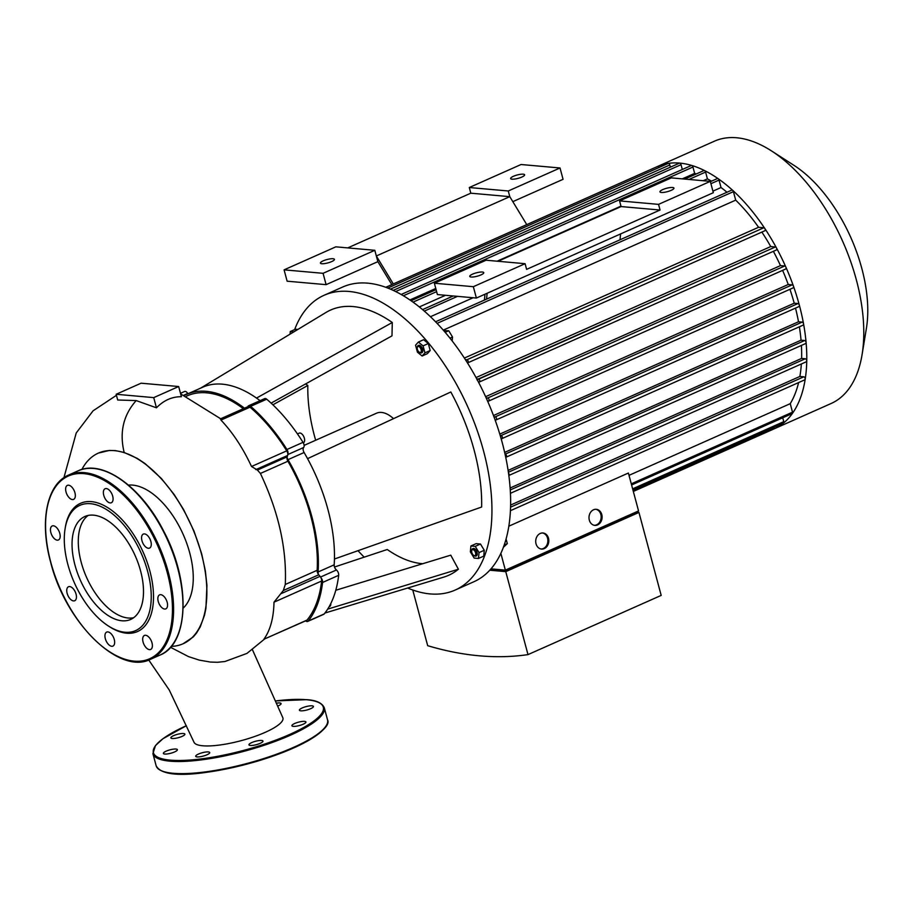 <?xml version="1.0" encoding="UTF-8"?>
<svg xmlns="http://www.w3.org/2000/svg" width="912" height="912" viewBox="0 0 912 912"><rect width="100%" height="100%" fill="white"/><g stroke="black" fill="none" stroke-linecap="round" stroke-linejoin="round"><path stroke-width="1.37" d="M393.311 283.94L376.337 255.976L374.821 250.31L335.844 246.833L284.088 269.849L323.065 273.315L326.108 284.658L377.864 261.653L376.337 255.976L509.785 196.661L470.809 193.184L469.292 187.519L508.269 190.984L509.785 196.661L526.76 224.614M498.009 261.277L621.083 206.568L619.567 200.891L671.323 177.886L710.3 181.363L713.332 192.706L476.383 298.042L437.407 294.565L434.363 283.222L486.119 260.216L525.095 263.693L473.339 286.699L476.383 298.042M484.443 300.059L484.99 294.211M377.864 261.653L391.795 284.612M486.575 299.102L487.122 293.265M620.023 239.788L620.57 233.939M323.065 273.315L374.821 250.31M512.818 201.655L563.057 179.322L560.025 167.979L521.048 164.513L469.292 187.519M508.269 190.984L560.025 167.979M347.746 247.893L470.809 193.184M333.04 258.734A7.262 1.744 165 0 1 334.442 259.35A7.262 1.744 165 0 1 327.887 262.907A7.262 1.744 165 0 1 320.42 263.112A7.262 1.744 165 0 1 324.991 260.148A7.262 1.744 165 0 1 333.04 258.734M523.237 174.181A7.262 1.744 165 0 1 524.628 174.808A7.262 1.744 165 0 1 518.073 178.364A7.262 1.744 165 0 1 510.606 178.558A7.262 1.744 165 0 1 515.177 175.606A7.262 1.744 165 0 1 523.237 174.181M284.088 269.849L287.132 281.192L326.108 284.658M621.083 206.568L660.06 210.034L526.612 269.359L525.095 263.693M619.567 200.891L658.544 204.368L660.06 210.034M710.3 181.363L658.544 204.368M473.339 286.699L434.363 283.222M482.38 272.027A7.262 1.744 -15 0 0 474.32 273.452A7.262 1.744 -15 0 0 469.748 276.404A7.262 1.744 -15 0 0 477.215 276.211A7.262 1.744 -15 0 0 483.77 272.642A7.262 1.744 -15 0 0 482.38 272.027M672.566 187.484A7.262 1.744 -15 0 0 664.517 188.898A7.262 1.744 -15 0 0 659.946 191.851A7.262 1.744 -15 0 0 667.402 191.657A7.262 1.744 -15 0 0 673.968 188.1A7.262 1.744 -15 0 0 672.566 187.484M304.106 445.387L376.519 413.204A32.262 17.191 66 0 1 381.512 412.429A32.262 17.191 66 0 1 393.517 418.642M260.08 400.664A126.62 67.477 -114 0 0 256.511 398.065A126.62 67.477 -114 0 0 202.749 387.19L186.652 394.337A126.62 67.477 -114 0 0 184.498 395.386M256.511 398.065L392.285 322.495L391.989 335.855L271.103 403.127M200.686 388.102L326.063 312.417A145.168 77.372 66 0 1 392.285 322.495M272.882 404.814L307.823 385.48A129.037 68.765 -114 0 0 315.666 440.245M305.6 383.929L307.823 385.48M327.659 609.136L458.394 569.225A145.168 77.372 66 0 1 443.745 577.125L324.934 613.035M334.51 567.013L387.247 549.503A129.037 68.765 -114 0 0 422.712 563.719M335.776 590.269L450.756 555.157L458.394 569.225M320.933 577.684A4.036 2.155 66 0 1 322.586 582.46A134.68 71.774 66 0 1 308.153 621.083A4.036 2.155 66 0 1 307.686 621.437L323.783 614.289A4.036 2.155 -114 0 0 324.239 613.924A134.68 71.774 -114 0 0 338.671 575.312A4.036 2.155 -114 0 0 336.437 569.977A4.036 2.155 66 0 1 334.18 564.824A126.62 67.477 -114 0 0 334.442 559.01A126.62 67.477 -114 0 0 307.561 458.656A126.62 67.477 -114 0 0 304.095 452.512A4.036 2.155 66 0 1 303.628 447.53A4.036 2.155 -114 0 0 303.035 442.331A134.68 71.774 -114 0 0 266.703 399.194A4.036 2.155 -114 0 0 264.685 398.612L248.6 405.772A4.036 2.155 66 0 1 250.618 406.353A134.68 71.774 66 0 1 286.949 449.491A4.036 2.155 66 0 1 287.839 454.187M187.94 393.767A4.036 2.155 66 0 1 187.747 393.46A4.036 2.155 -114 0 0 184.577 391.487L180.485 393.3M334.442 559.01L481.639 507.026A145.168 77.372 66 0 0 450.813 391.978L307.561 458.656M421.127 349.638A3.226 1.721 66 0 1 419.281 352.203A3.226 1.721 66 0 1 417.24 347.62A3.226 1.721 66 0 1 419.03 346.628A3.226 1.721 66 0 1 421.127 349.638M419.577 352.363A4.036 2.155 -114 0 0 419.908 352.602A4.036 2.155 -114 0 0 421.515 352.876A4.036 2.155 -114 0 0 422.222 349.399A4.036 2.155 -114 0 0 418.243 345.511A4.036 2.155 -114 0 0 417.365 346.879A4.036 2.155 -114 0 0 417.32 347.29M418.437 345.443A4.036 2.155 66 0 1 418.608 345.34A4.036 2.155 66 0 1 422.598 349.239A4.036 2.155 66 0 1 421.891 352.716A4.036 2.155 66 0 1 421.697 352.784M417.434 352.192L415.553 345.203L418.38 342.046L423.065 345.876L424.946 352.853L422.119 356.011L417.434 352.192M423.065 345.876L428.309 343.539L423.613 339.72L418.38 342.046M428.309 343.539L430.179 350.527L424.946 352.853M430.179 350.527L427.363 353.685L422.119 356.011M443.779 330.646L448.738 330.748L445.216 332.31M452.158 340.86L452.523 336.995L448.738 330.748M450.004 338.113L452.523 336.995M290.027 334.168L290.278 331.546L293.846 331.865M297.882 329.437L295.511 329.221L290.278 331.546M474.502 555.682A3.226 1.721 66 0 1 473.727 555.397A3.226 1.721 66 0 1 471.686 550.814A3.226 1.721 66 0 1 474.981 551.395A3.226 1.721 66 0 1 474.502 555.682M474.023 555.556A4.036 2.155 -114 0 0 474.354 555.796A4.036 2.155 -114 0 0 475.334 556.16A4.036 2.155 -114 0 0 475.961 556.069A4.036 2.155 -114 0 0 476.281 551.509A4.036 2.155 -114 0 0 472.678 548.705A4.036 2.155 -114 0 0 471.812 550.073A4.036 2.155 -114 0 0 471.766 550.483M472.872 548.636A4.036 2.155 66 0 1 473.054 548.534A4.036 2.155 66 0 1 476.657 551.35A4.036 2.155 66 0 1 476.338 555.898A4.036 2.155 66 0 1 476.144 555.967M470.9 545.98L476.144 543.643L480.476 544.031L475.243 546.356L479.028 552.604L478.481 558.463L474.149 558.076L470.353 551.828L470.9 545.98L475.243 546.356M480.476 544.031L484.272 550.278L479.028 552.604M484.272 550.278L483.725 556.138L478.481 558.463M504.176 545.023L507.323 543.632L506.069 538.935M503.367 547.291L507.323 543.632M294.633 329.62A161.299 85.967 66 0 1 324.102 295.283A161.299 85.967 66 0 1 468.175 407.755A161.299 85.967 66 0 1 455.145 590.064A161.299 85.967 66 0 1 430.145 593.917A161.299 85.967 66 0 1 407.675 588.035M364.184 557.164A161.299 85.967 66 0 1 357.994 550.688M455.145 590.064L473.852 581.753A161.299 85.967 -114 0 0 502.25 442.719A161.299 85.967 -114 0 0 342.809 286.972L324.102 295.283M303.308 442.799L303.445 442.742A5.244 2.793 -114 0 0 303.867 436.814A5.244 2.793 -114 0 0 299.182 433.154L297.472 433.918M329.118 606.708L329.642 606.48A5.244 2.793 -114 0 0 330.828 603.482M247.836 406.684A4.036 2.155 66 0 1 248.6 405.772M244.473 408.188A126.62 67.477 -114 0 0 186.652 394.337M307.686 621.437A4.036 2.155 66 0 1 305.657 620.844M334.18 564.824L318.094 571.984A4.036 2.155 -114 0 0 318.573 574.583M318.094 571.984A126.62 67.477 -114 0 0 287.998 459.659L304.095 452.512M287.075 457.026A4.036 2.155 -114 0 0 287.998 459.659M292.866 724.47A7.262 1.744 165 0 1 299.9 721.837A7.262 1.744 165 0 1 305.93 721.985A7.262 1.744 165 0 1 299.364 725.553A7.262 1.744 165 0 1 291.908 725.747A7.262 1.744 165 0 1 292.866 724.47M254.209 741.661A7.262 1.744 165 0 1 261.573 740.464A7.262 1.744 165 0 1 262.975 741.08A7.262 1.744 165 0 1 256.42 744.648A7.262 1.744 165 0 1 248.953 744.842A7.262 1.744 165 0 1 254.209 741.661M206.283 751.978A7.262 1.744 165 0 1 209.726 752.548A7.262 1.744 165 0 1 209.68 752.924A7.262 1.744 165 0 1 202.453 756.287A7.262 1.744 165 0 1 195.704 756.299A7.262 1.744 165 0 1 199.044 753.814A7.262 1.744 165 0 1 206.283 751.978M177.167 749.379A7.262 1.744 165 0 1 177.384 749.664A7.262 1.744 165 0 1 174.602 751.921A7.262 1.744 165 0 1 167.443 753.916A7.262 1.744 165 0 1 163.362 753.426A7.262 1.744 165 0 1 169.267 750.04A7.262 1.744 165 0 1 177.167 749.379M183.928 735.403A7.262 1.744 165 0 1 176.894 738.036A7.262 1.744 165 0 1 170.863 737.888A7.262 1.744 165 0 1 177.418 734.32A7.262 1.744 165 0 1 184.885 734.126A7.262 1.744 165 0 1 183.928 735.403M276.507 703.141A7.262 1.744 165 0 1 281.078 703.562A7.262 1.744 165 0 1 277.772 706.048M299.615 710.482A7.262 1.744 165 0 1 299.41 710.209A7.262 1.744 165 0 1 302.191 707.951A7.262 1.744 165 0 1 309.35 705.945A7.262 1.744 165 0 1 313.432 706.447A7.262 1.744 165 0 1 307.526 709.821A7.262 1.744 165 0 1 299.615 710.482M53.523 537.772A7.661 4.081 -114 0 0 58.425 539.984A7.661 4.081 -114 0 0 59.052 531.32A7.661 4.081 -114 0 0 52.201 525.973A7.661 4.081 -114 0 0 53.523 537.772M66.029 491.99A7.661 4.081 -114 0 0 73.598 499.388A7.661 4.081 -114 0 0 74.214 490.724A7.661 4.081 -114 0 0 67.374 485.378A7.661 4.081 -114 0 0 66.029 491.99M103.706 490.382A7.661 4.081 -114 0 0 105.382 499.069A7.661 4.081 -114 0 0 111.344 502.74A7.661 4.081 -114 0 0 111.959 494.087A7.661 4.081 -114 0 0 105.119 488.741A7.661 4.081 -114 0 0 103.706 490.382M144.506 533.908A7.661 4.081 -114 0 0 143.309 534.09A7.661 4.081 -114 0 0 142.694 542.754A7.661 4.081 -114 0 0 149.534 548.089A7.661 4.081 -114 0 0 150.56 540.451A7.661 4.081 -114 0 0 144.506 533.908M164.502 597.064A7.661 4.081 -114 0 0 159.6 594.863A7.661 4.081 -114 0 0 158.973 603.516A7.661 4.081 -114 0 0 165.824 608.863A7.661 4.081 -114 0 0 164.502 597.064M151.996 642.857A7.661 4.081 -114 0 0 144.427 635.459A7.661 4.081 -114 0 0 143.811 644.111A7.661 4.081 -114 0 0 150.651 649.458A7.661 4.081 -114 0 0 151.996 642.857M114.319 644.453A7.661 4.081 -114 0 0 112.655 635.767A7.661 4.081 -114 0 0 106.693 632.096A7.661 4.081 -114 0 0 106.066 640.76A7.661 4.081 -114 0 0 112.917 646.095A7.661 4.081 -114 0 0 114.319 644.453M73.53 600.928A7.661 4.081 -114 0 0 74.716 600.746A7.661 4.081 -114 0 0 75.331 592.093A7.661 4.081 -114 0 0 68.491 586.747A7.661 4.081 -114 0 0 67.465 594.385A7.661 4.081 -114 0 0 73.53 600.928M108.368 625.974L109.634 626.783A70.167 37.392 -114 0 0 153.444 600.05A70.167 37.392 -114 0 0 114.559 512.578A70.167 37.392 -114 0 0 65.356 527.193L65.105 528.664A68.548 36.537 -114 0 0 67.853 564.425A68.548 36.537 -114 0 0 108.368 625.974A68.548 36.537 -114 0 0 151.175 599.857A68.548 36.537 -114 0 0 113.179 514.391A68.548 36.537 -114 0 0 65.105 528.664M88.145 515.451A56.327 30.028 -114 0 0 81.202 562.282A56.327 30.028 -114 0 0 133.619 617.732M74.966 565.052A56.327 30.028 -114 0 0 130.644 619.453A56.327 30.028 -114 0 0 135.204 555.784A56.327 30.028 -114 0 0 84.884 516.5A56.327 30.028 -114 0 0 74.966 565.052M541.09 549.001A8.06 6.544 95.1 0 0 547.85 541.523A8.06 6.544 95.1 0 0 542.515 532.973M540.246 533.463A8.06 6.544 -84.9 0 1 542.982 532.996A8.06 6.544 -84.9 0 1 548.785 541.603A8.06 6.544 -84.9 0 1 541.557 549.058A8.06 6.544 -84.9 0 1 535.743 542.15A8.06 6.544 -84.9 0 1 540.246 533.463M594.362 525.312A8.06 6.544 95.1 0 0 601.122 517.834A8.06 6.544 95.1 0 0 595.787 509.284M593.518 509.785A8.06 6.544 -84.9 0 1 596.266 509.306A8.06 6.544 -84.9 0 1 602.068 517.925A8.06 6.544 -84.9 0 1 594.829 525.38A8.06 6.544 -84.9 0 1 589.027 518.461A8.06 6.544 -84.9 0 1 593.518 509.785M505.784 569.943L506.069 571.003L636.77 512.909L636.485 511.837M490.303 569.601L506.069 571.003M636.587 512.225L638.947 512.43L505.761 571.642L489.744 570.217M412.76 590.007L427.682 645.685A616.284 328.445 -114 0 0 527.991 654.611L661.189 595.399L638.947 512.43M490.964 568.849L505.351 570.137L638.548 510.925L628.391 473.043L508.793 526.201M500.848 553.31L505.351 570.137M508.486 473.054A1.607 0.855 66 0 1 508.816 475.483L805.729 343.505A1.607 0.855 66 0 1 805.478 343.539M505.031 454.108L505.191 454.13A1.607 0.855 66 0 1 506.468 455.498A1.607 0.855 66 0 1 506.251 457.106A1.607 0.855 66 0 1 506 457.151L505.681 457.117M789.94 289.298A135.489 72.208 66 0 1 794.227 303.206L797.989 303.548L501.019 435.56A1.607 0.855 66 0 1 502.295 436.939A1.607 0.855 66 0 1 502.079 438.547A1.607 0.855 66 0 1 501.828 438.592L501.087 438.524M501.019 435.56L500.209 435.491M495.056 419.794L496.014 419.885A1.607 0.855 -114 0 0 496.265 419.851A1.607 0.855 -114 0 0 496.481 418.243A1.607 0.855 -114 0 0 495.205 416.864L493.939 416.75M487.544 400.938L488.536 401.029A1.607 0.855 -114 0 0 488.786 400.995A1.607 0.855 -114 0 0 489.003 399.388A1.607 0.855 -114 0 0 487.726 398.008L486.176 397.871M478.412 381.946L479.21 382.014A1.607 0.855 -114 0 0 479.45 381.968A1.607 0.855 -114 0 0 479.666 380.361A1.607 0.855 -114 0 0 478.39 378.982L476.759 378.845M467.423 362.771L467.685 362.794A1.607 0.855 -114 0 0 467.936 362.759A1.607 0.855 -114 0 0 468.152 361.152A1.607 0.855 -114 0 0 466.876 359.773L465.439 359.647M505.761 571.642L527.991 654.611M798.604 382.573A135.489 72.208 66 0 1 790.237 403.674L629.018 475.346M790.237 403.674L792.517 412.167A1.607 0.855 66 0 1 792.437 413.387A1.607 0.855 66 0 1 792.232 413.558L631.594 484.967M657.153 166.645A143.56 76.505 66 0 1 657.427 166.52L714.427 141.189A143.56 76.505 66 0 1 771.484 150.902A143.56 76.505 66 0 1 862.068 354.677A143.56 76.505 66 0 1 831.049 403.537L774.06 428.879A143.56 76.505 66 0 1 773.775 429.005L773.775 429.005A1.607 0.855 66 0 0 774.06 427.614L633.019 490.303M862.068 354.677L866.4 328.343A114.844 61.207 -114 0 0 793.93 165.323L771.484 150.902M657.427 166.52A143.56 76.505 66 0 1 657.712 166.394A143.56 76.505 66 0 1 668.336 163.385A143.56 76.505 66 0 1 679.679 163.1A143.56 76.505 66 0 1 691.741 165.46A143.56 76.505 66 0 1 704.531 170.567A143.56 76.505 66 0 1 718.12 178.672A143.56 76.505 66 0 1 732.678 190.346A143.56 76.505 66 0 1 764.803 228.49A143.56 76.505 66 0 1 776.454 247.916A143.56 76.505 66 0 1 785.893 267.159A143.56 76.505 66 0 1 793.463 286.22A143.56 76.505 66 0 1 799.334 305.144A143.56 76.505 66 0 1 803.563 323.908A143.56 76.505 66 0 1 806.094 342.536A143.56 76.505 66 0 1 806.755 360.992A143.56 76.505 66 0 1 805.193 379.244A143.56 76.505 66 0 1 792.437 413.387A143.56 76.505 66 0 1 783.579 422.986A143.56 76.505 66 0 1 774.06 428.879M801.352 363.991A135.489 72.208 66 0 1 799.87 376.462L510.595 505.066M801.409 345.42A135.489 72.208 66 0 1 801.614 358.427L510.104 488.023M799.368 326.804A135.489 72.208 66 0 1 801.032 340.187L508.098 470.41M795.515 308.108A135.489 72.208 66 0 1 798.502 321.776L504.655 452.409M682.301 178.866L694.648 173.383A135.489 72.208 66 0 1 696.301 173.941M409.99 299.923L435.765 288.466M497.108 261.197L620.969 206.135M794.227 303.206L499.787 434.101M703.22 180.724L707.416 178.866A135.489 72.208 66 0 1 711.508 181.169M419.383 306.911L445.512 295.294M782.61 270.374A135.489 72.208 66 0 1 788.242 284.487L493.483 415.53M712.922 191.155L721.027 187.541A135.489 72.208 66 0 1 726.978 192.238M430.51 316.692L473.123 297.745M443.323 330.11L735.699 200.138A135.489 72.208 66 0 1 758.567 227.282L464.402 358.051M773.365 251.313A135.489 72.208 66 0 1 780.478 265.609L485.64 396.686M761.862 232.093A135.489 72.208 66 0 1 770.743 246.559L476.064 377.557M770.743 246.559L775.371 246.97A1.607 0.855 66 0 1 776.454 247.916A1.607 0.855 66 0 1 776.431 249.956A1.607 0.855 66 0 1 776.18 249.991M758.567 227.282L763.846 227.749A1.607 0.855 66 0 1 764.803 228.49A1.607 0.855 66 0 1 764.906 230.736A1.607 0.855 66 0 1 764.655 230.782M780.478 265.609L784.696 265.985A1.607 0.855 66 0 1 785.893 267.159A1.607 0.855 66 0 1 785.756 268.972A1.607 0.855 66 0 1 785.506 269.006M788.242 284.487L792.186 284.84A1.607 0.855 66 0 1 793.463 286.22A1.607 0.855 66 0 1 793.246 287.827A1.607 0.855 66 0 1 792.995 287.861M797.989 303.548A1.607 0.855 66 0 1 799.334 305.144A1.607 0.855 66 0 1 799.049 306.535A1.607 0.855 66 0 1 798.798 306.569M798.502 321.776L802.172 322.107A1.607 0.855 66 0 1 803.563 323.908A1.607 0.855 66 0 1 803.233 325.094A1.607 0.855 66 0 1 802.982 325.128M801.032 340.187L804.669 340.518A1.607 0.855 66 0 1 806.094 342.536A1.607 0.855 66 0 1 805.729 343.505M801.614 358.427L805.33 358.758A1.607 0.855 66 0 1 806.755 360.992A1.607 0.855 66 0 1 806.39 361.745A1.607 0.855 66 0 1 806.14 361.79M799.87 376.462L803.791 376.816A1.607 0.855 66 0 1 804.829 377.693A1.607 0.855 66 0 1 805.193 379.244A1.607 0.855 66 0 1 804.851 379.802A1.607 0.855 66 0 1 804.601 379.837M782.724 417.787L783.761 421.652A1.607 0.855 66 0 1 783.579 422.986A1.607 0.855 66 0 1 783.476 423.043L632.928 489.972M385.833 287.269L657.712 166.394A1.607 0.855 66 0 1 659.125 167.455M387.885 288.032L668.211 163.419A1.607 0.855 66 0 1 668.336 163.385A1.607 0.855 66 0 1 669.807 164.969L670.388 167.158M393.277 290.347L679.429 163.134A1.607 0.855 66 0 1 679.679 163.1A1.607 0.855 66 0 1 681.025 164.696L682.313 169.495M401.234 294.451L691.353 165.471A1.607 0.855 66 0 1 691.741 165.46A1.607 0.855 66 0 1 692.949 167.033L694.648 173.383M684.73 179.083L703.996 170.521A1.607 0.855 66 0 1 704.531 170.567A1.607 0.855 66 0 1 705.592 172.072L707.416 178.866M710.38 181.67L717.436 178.535A1.607 0.855 66 0 1 718.12 178.672A1.607 0.855 66 0 1 719.032 180.086L721.027 187.541M435.617 321.765L731.834 190.084A1.607 0.855 66 0 1 732.678 190.346A1.607 0.855 66 0 1 733.419 191.645L735.699 200.138M128.467 485.093A68.434 36.469 66 0 1 132.662 485.104A68.434 36.469 66 0 1 184.634 537.841A68.434 36.469 66 0 1 183.164 608.133M307.036 620.08L263.887 639.266L306.58 620.434A4.036 2.155 -114 0 0 307.036 620.08A133.072 70.919 -114 0 0 321.64 581.012A4.036 2.155 -114 0 0 320.055 576.338L318.744 574.788A4.036 2.155 66 0 1 317.137 570.308A125.001 66.622 -114 0 0 287.907 461.233A4.036 2.155 66 0 1 287.132 456.844L287.656 455.453A4.036 2.155 -114 0 0 286.756 450.836A133.072 70.919 -114 0 0 249.991 407.185A4.036 2.155 -114 0 0 247.996 406.627L220.294 418.939M263.887 639.266C270.305 630.272 273.668 617.914 273.999 602.194L283.313 590.531L285.285 584.467C286.87 548.864 278.582 511.86 260.41 473.453L257.412 470.056L251.53 466.488C242.82 447.826 232.628 432.368 220.966 420.09L220.943 419.178M181.397 396.72C172.072 396.629 163.75 400.322 156.454 407.812L136.184 400.573L117.694 400.003L116.166 394.269L141.109 383.188L178.672 386.528L181.397 396.72M98.428 453.07L109.451 450.437L115.539 450.619L124.169 452.466L137.245 458.394L145.019 463.558L161.321 478.435L174.124 494.464L183.563 509.5L194.017 531.149L201.666 553.755L205.348 570.923L206.933 585.458L205.93 608.361L204.527 615.155L200.264 626.852L196.49 633.122L193.241 636.964L183.073 643.769A104.321 55.598 66 0 1 171.262 646.391M170.498 647.281L188.556 656.629L199.226 660.106L210.421 662.055L217.398 662.283L224.911 661.519L246.947 653.414L264.355 639.209M243.344 408.69A125.001 66.622 -114 0 0 187.313 395.808L186.447 396.196M252.499 649.846L282.788 717.63A46.09 11.069 165 0 1 242.968 740.168A46.09 11.069 165 0 1 194.028 742.288L169.267 690.031L148.747 660.003M116.166 394.269L153.729 397.621L156.454 407.812M153.729 397.621L178.672 386.528M81.875 469.475A104.321 55.598 66 0 1 98.325 453.127A104.321 55.598 66 0 1 201.438 553.858A104.321 55.598 66 0 1 183.073 643.769M250.618 406.353L266.703 399.194M303.035 442.331L286.949 449.491M303.628 447.53L287.827 454.552M187.747 393.46L183.939 395.158M336.437 569.977L320.557 577.034M324.239 613.924L308.153 621.083M322.586 582.46L338.671 575.312M160.66 770.378A87.905 21.113 -15 0 0 247.505 763.948A87.905 21.113 -15 0 0 325.937 726.1M327.533 719.83C329.984 724.208 323.749 731.036 308.826 740.327C295.066 748.114 277.51 755.182 256.147 761.543C210.227 774.185 163.795 780.661 156.146 765.749A88.715 21.307 -15 0 0 247.357 763.378A88.715 21.307 -15 0 0 327.533 719.83L324.284 707.735C321.993 702.867 316.111 700.177 306.637 699.675L275.549 700.929M156.146 765.749L152.908 753.654A88.715 21.307 -15 0 0 244.108 751.271A88.715 21.307 -15 0 0 324.284 707.735M152.908 753.654L155.473 745.583L162.952 738.72L186.367 725.713A87.905 21.113 -15 0 0 170.84 760.186A87.905 21.113 -15 0 0 289.856 734.365A87.905 21.113 -15 0 0 306.364 699.721A87.905 21.113 -15 0 0 275.561 700.963M50.787 562.237A100.001 53.295 -114 0 0 159.885 651.214A100.001 53.295 -114 0 0 116.371 488.809A100.001 53.295 -114 0 0 50.787 562.237M150.583 659.262A100.81 53.728 -114 0 0 158.734 545.319A100.81 53.728 -114 0 0 68.685 475.027C46.82 484.09 39.341 521.425 50.627 562.168C65.55 622.668 119.347 675.575 150.583 659.262L159.942 655.101A100.81 53.728 -114 0 0 168.082 541.158A100.81 53.728 -114 0 0 78.044 470.866L68.685 475.027M181.784 620.422A100.001 53.295 -114 0 0 118.423 477.888M792.517 412.167L631.286 483.839M775.371 246.97L478.39 378.982M763.846 227.749L466.876 359.773M784.696 265.985L487.726 398.008M792.186 284.84L495.205 416.864M802.172 322.107L505.191 454.13M804.669 340.518L508.372 472.234M805.33 358.758L510.23 489.949M803.791 376.816L510.538 507.175M783.761 421.652L632.632 488.843M669.807 164.969L390.541 289.115M681.025 164.696L395.728 291.521M692.949 167.033L403.435 295.739M705.592 172.072L688.982 179.459M436.62 291.646L413.09 302.111M719.032 180.086L710.927 183.7M457.493 296.354L424.365 311.083M733.419 191.645L437.144 323.35M220.966 420.09L249.991 407.185M286.756 450.836L251.53 466.488M287.132 456.844L257.412 470.056M260.41 473.453L287.907 461.233M124.169 452.466C119.301 432.436 123.302 415.142 136.184 400.573M255.805 469.612L287.656 455.453M320.055 576.338L281.113 593.644M273.999 602.194L321.64 581.012M317.137 570.308L285.285 584.467M283.313 590.531L318.744 574.788M476.976 379.871L610.424 320.557M419.281 352.203L419.908 352.602M417.24 347.62L417.365 346.879M473.727 555.397L474.354 555.796M471.686 550.814L471.812 550.073M159.942 655.101C189.274 643.781 190.813 581.936 163.818 531.388C141.565 486.928 102.463 458.941 78.044 470.866M467.936 362.759L764.906 230.736M488.786 400.995L785.756 268.972M479.45 381.968L776.431 249.956M496.265 419.851L793.246 287.827M633.327 491.443L773.775 429.005M436.073 289.628L411.13 300.709M453.241 295.978L422.632 309.59M804.851 379.802L510.401 510.697M806.39 361.745L510.412 493.324M803.233 325.094L506.251 457.106M799.049 306.535L502.079 438.547M220.67 418.768L180.644 393.904M116.44 395.318L93.092 410.799L76.232 432.961L63.92 477.694"/></g></svg>
